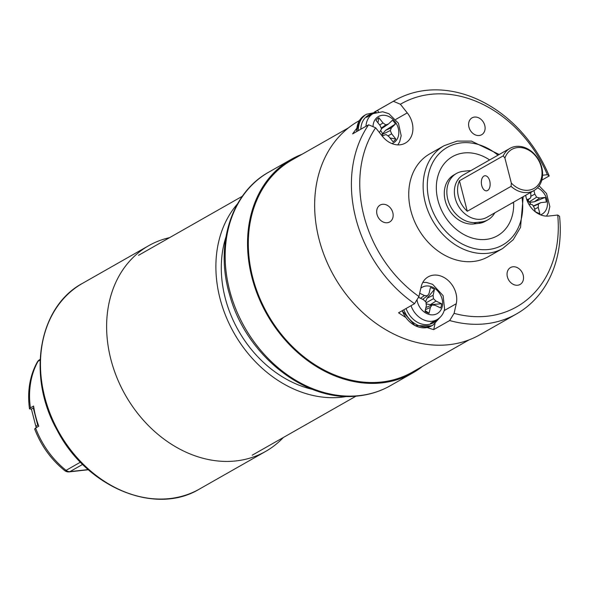 <?xml version="1.0" encoding="UTF-8"?>
<svg xmlns="http://www.w3.org/2000/svg" width="589" height="589" viewBox="0 0 589 589"><rect width="100%" height="100%" fill="white"/><g stroke="black" fill="none" stroke-linecap="round" stroke-linejoin="round"><path stroke-width="0.88" d="M347.142 396.39A114.98 91.464 -119.6 0 1 234.113 333.219A114.98 91.464 -119.6 0 1 237.573 203.787M312.56 389.395A108.604 86.392 -119.6 0 1 225.911 237.08M29.45 408.597C27.175 391.251 29.796 375.723 37.298 362.029L37.298 362.029A6.067 3.32 29.4 0 1 38.071 361.278A80.391 63.951 60.4 0 0 30.407 407.853L33.602 406.035A80.391 63.951 60.4 0 0 38.786 426.2L35.59 428.019A80.391 63.951 60.4 0 0 66.078 470.353A6.067 1.649 128.6 0 1 64.694 470.596C51.177 459.648 41.193 445.844 34.736 429.175M34.67 428.998L35.59 428.019M30.407 407.853L29.502 408.862L31.541 409.171M348.452 127.865L291.658 160.179A121.952 97.016 60.4 0 0 258.88 296.09A121.952 97.016 60.4 0 0 381.701 382.003A121.952 97.016 60.4 0 0 412.263 372.182L469.058 339.875M33.286 407.912L37.725 425.199A7.583 1.487 165.6 0 0 35.944 426.723L31.504 409.436A7.583 1.487 -14.4 0 1 33.286 407.912L33.845 407.64M37.725 425.199L38.307 424.912M35.944 426.723A7.583 1.487 165.6 0 0 37.055 427.187M449.672 320.526L454.082 313.355A116.799 92.907 60.4 0 0 557.724 215.037L559.55 216.296A122.865 97.737 -119.6 0 1 516.582 313.885A122.865 97.737 -119.6 0 1 449.672 320.526L433.695 329.619A122.865 97.737 -119.6 0 1 427.172 327.543M418.978 297.578L418.948 296.525L414.546 303.688A122.865 97.737 -119.6 0 1 368.611 124.787L375.62 127.761A116.799 92.907 60.4 0 0 418.948 296.525L421.12 286.895A21.233 16.89 60.4 0 1 428.188 276.852A21.233 16.89 60.4 0 1 448.752 281.012A21.233 16.89 60.4 0 1 456.254 303.725L454.082 313.355M405.578 317.309A122.865 97.737 -119.6 0 1 398.569 312.781L414.546 303.688M368.611 124.787L352.634 133.88A122.865 97.737 -119.6 0 1 356.801 128.321M374.538 112.19A122.865 97.737 -119.6 0 1 377.402 110.379L393.386 101.286A122.865 97.737 -119.6 0 1 395.072 100.299A122.865 97.737 -119.6 0 1 549.191 175.956L541.777 180.182M359.371 120.605L358.318 121.201A122.865 97.737 60.4 0 0 356.632 122.195A122.865 97.737 60.4 0 0 325.761 259.27A122.865 97.737 60.4 0 0 449.032 344.69A122.865 97.737 60.4 0 0 479.829 334.795L516.582 313.885M484.887 130.14A9.711 7.723 -119.6 0 1 481.655 134.734A9.711 7.723 -119.6 0 1 470.147 130.11A9.711 7.723 -119.6 0 1 472.054 117.852A9.711 7.723 -119.6 0 1 481.456 119.758A9.711 7.723 -119.6 0 1 484.887 130.14M509.632 281.38A9.711 7.723 -119.6 0 1 510.501 267.568A9.711 7.723 -119.6 0 1 522.009 272.192A9.711 7.723 -119.6 0 1 520.102 284.443A9.711 7.723 -119.6 0 1 509.632 281.38M382.541 204.295A9.711 7.723 -119.6 0 1 392.318 211.134A9.711 7.723 -119.6 0 1 389.712 221.957A9.711 7.723 -119.6 0 1 378.197 217.334A9.711 7.723 -119.6 0 1 380.111 205.082A9.711 7.723 -119.6 0 1 382.541 204.295M525.705 195.261A21.233 16.89 60.4 0 0 548.69 216.045L557.724 215.037M542.579 175.235L547.365 174.697A116.799 92.907 60.4 0 0 400.395 104.26L393.386 101.286M375.62 127.761L382.482 136.383A21.233 16.89 60.4 0 0 405.365 143.09A21.233 16.89 60.4 0 0 407.257 112.882L400.395 104.26M444.15 145.674L429.771 153.854A59.158 47.061 60.4 0 0 413.868 219.785A59.158 47.061 60.4 0 0 473.446 261.457A59.158 47.061 60.4 0 0 488.274 256.694L502.653 248.514A59.158 47.061 -119.6 0 1 487.832 253.277A59.158 47.061 -119.6 0 1 428.255 211.606A59.158 47.061 -119.6 0 1 444.15 145.674L457.16 141.08L471.458 141.11L499.207 154.487M513.615 202.137A45.508 36.201 -119.6 0 1 497.506 235.733A45.508 36.201 -119.6 0 1 443.539 214.079A45.508 36.201 -119.6 0 1 452.499 156.63A45.508 36.201 -119.6 0 1 463.904 152.963A45.508 36.201 -119.6 0 1 489.614 159.943M549.191 175.956L547.365 174.697M378.528 111.792L377.402 110.379M435.028 323.729L433.695 329.619M425.427 309.637L430.382 307.414L432.039 304.999L435.035 305.271L440.631 307.951A13.952 11.103 60.4 0 0 441.581 303.74L435.985 301.06L433.467 298.682L433.114 295.31L434.439 289.435A13.952 11.103 60.4 0 0 430.426 287.513L429.101 293.388L427.445 295.796L424.448 295.531L419.685 293.248M430.382 307.414L429.057 313.289A13.952 11.103 -119.6 0 1 425.037 311.36L426.37 305.492L426.016 302.113L423.498 299.742L418.455 297.327M425.906 307.524L432.039 304.999M441.581 303.74L430.353 304.69L425.994 303.843M430.353 304.69L435.985 301.06M426.09 302.805L433.467 298.682M433.114 295.31L427.113 298.196L425.516 301.642M427.113 298.196L434.439 289.435M422.688 299.352L427.445 295.796M420.45 298.284L424.448 295.531M425.206 310.624L429.057 313.289M503.242 155.857L459.457 180.764A24.267 19.304 60.4 0 0 458.433 196.564A24.267 19.304 60.4 0 0 467.291 211.26L511.075 186.352L511.318 183.039L504.913 158.08L503.242 155.857A24.267 19.304 -119.6 0 1 509.978 148.362A24.267 19.304 -119.6 0 1 538.758 159.913A24.267 19.304 -119.6 0 1 533.98 190.549A24.267 19.304 -119.6 0 1 511.075 186.352M509.978 148.362L462.998 175.088A24.267 19.304 60.4 0 0 455.238 198.383A24.267 19.304 60.4 0 0 487 217.275L533.98 190.549M511.318 183.039A22.448 17.861 60.4 0 0 539.229 183.415A22.448 17.861 60.4 0 0 531.087 151.69A22.448 17.861 60.4 0 0 504.913 158.08M481.75 185.557A7.583 4.351 83.7 0 1 484.909 175.75A7.583 4.351 83.7 0 1 490.07 182.804A7.583 4.351 83.7 0 1 486.588 190.821A7.583 4.351 83.7 0 1 481.75 185.557M467.291 211.26L459.457 180.764M169.625 237.625A118.315 94.115 60.4 0 0 148.686 245.701A118.315 94.115 60.4 0 0 110.842 359.253A118.315 94.115 60.4 0 0 265.691 451.38A118.315 94.115 60.4 0 0 283.331 437.502M530.77 204.265A4.543 3.615 -119.6 0 0 529.644 202.373L534.333 201.784L539.649 198.029L536.638 197.175L534.834 194.12L533.928 190.578M539.649 198.029L545.164 197.418A13.952 11.103 -119.6 0 1 546.342 202.027L540.835 202.638L538.412 204.096L538.236 207.372L539.892 213.8A13.952 11.103 -119.6 0 1 538.883 214.072M528.694 203.985L532.485 204.751L534.289 207.807L535.305 211.782M526.978 200.245L528.289 199.288L526.706 199.465M528.289 199.288L530.711 197.838L530.888 194.561L530.38 192.603M528.554 199.428L528.385 201.35A4.543 3.615 60.4 0 0 527.229 200.901M529.644 202.373L528.385 201.35M528.856 202.152L536.638 197.175M530.792 196.336L534.834 194.12M530.608 193.494L531.219 192.124M527.081 200.518L530.711 197.838M535.298 211.753L539.892 213.8M534.635 209.176L538.236 207.372M533.376 206.268L538.412 204.096M540.835 202.638L533.236 206.025M534.333 201.784L545.164 197.418M379.699 125.03L383.019 122.961L378.837 117.704A13.952 11.103 -119.6 0 0 376.003 120.384L380.192 125.648L381.547 128.91L379.441 132.562M383.019 122.961L385.795 124.883L388.49 123.977L392.436 120.237A13.952 11.103 -119.6 0 1 395.433 124.007L391.486 127.754L390.293 130.537L391.648 133.806L395.83 139.063A13.952 11.103 60.4 0 1 393.003 141.75L388.814 136.486L386.045 134.572L383.351 135.47L382.438 136.331M382.158 135.978L383.351 135.47M382.268 135.926A4.543 3.615 60.4 0 0 382.379 135.404L382.025 134.55L390.293 130.537M382.828 135.691L382.379 135.404M389.992 137.966L395.83 139.063M387.974 135.904L391.648 133.806M391.486 127.754L385.589 130.331L382.025 134.55M385.589 130.331L395.433 124.007M380.715 130.846A4.543 3.615 -119.6 0 1 382.342 133.821M388.49 123.977L381.458 128.704M381.216 128.122L385.795 124.883M377.939 122.814L378.837 117.704M470.766 170.67A26.939 21.432 -119.6 0 0 468.115 170.781L463.175 171.325A26.939 21.432 60.4 0 0 456.423 173.497A26.939 21.432 60.4 0 0 449.179 203.522A26.939 21.432 60.4 0 0 476.31 222.502L481.25 221.95A26.939 21.432 60.4 0 0 488.001 219.778A26.939 21.432 60.4 0 0 494.767 212.857M488.001 219.778L485.446 221.236A26.939 21.432 60.4 0 1 478.695 223.408L473.755 223.953A26.939 21.432 -119.6 0 1 446.624 204.979A26.939 21.432 -119.6 0 1 453.861 174.955L456.423 173.497M509.176 204.663L511.738 203.205M512.563 203.117A44.595 35.473 60.4 0 0 512.548 202.741M422.585 366.314A122.865 97.737 -119.6 0 1 412.712 372.97A122.865 97.737 -119.6 0 1 381.922 382.872A122.865 97.737 -119.6 0 1 258.188 296.319A122.865 97.737 -119.6 0 1 291.209 159.383A122.865 97.737 -119.6 0 1 301.98 154.303M82.659 464.39L69.958 471.612L88.203 469.58M64.694 470.596A6.067 6.067 0 0 0 69.149 471.877A6.067 3.475 83.7 0 0 69.958 471.612A6.067 4.83 60.4 0 1 66.078 470.353L80.465 462.166M40.096 360.122L38.071 361.278A6.067 4.83 60.4 0 1 39.588 359.732A6.067 6.067 0 0 0 37.298 362.029M373.087 113.64A21.233 16.89 60.4 0 0 360.843 129.205M356.647 131.59L359.003 121.246L364.93 115.142A23.059 18.34 60.4 0 0 356.743 131.538M358.34 130.633A23.059 18.34 -119.6 0 1 366.527 114.229L376.238 112.285M497.992 155.179A56.124 44.646 60.4 0 0 427.562 180.271A56.124 44.646 60.4 0 0 488.686 249.486A56.124 44.646 60.4 0 0 521.994 197.374M395.845 119.376L407.257 112.882M444.194 310.587L456.254 303.725M416.99 299.713A15.167 12.067 60.4 0 0 429.197 314.467A15.167 12.067 60.4 0 0 442.287 306.413A15.167 12.067 60.4 0 0 436.147 289.486A15.167 12.067 60.4 0 0 420.833 288.198M430.522 323.339L437.075 319.613A20.328 16.168 -119.6 0 1 411.041 305.684M199.538 489.01C155.238 516.104 86.414 487.294 57.126 430.198C26.652 376.386 38.351 306.788 82.534 283.331A118.315 94.115 60.4 0 0 44.69 396.89A118.315 94.115 60.4 0 0 199.538 489.01L265.691 451.38M540.569 214.838A15.167 12.067 60.4 0 0 547.35 201.968A15.167 12.067 60.4 0 0 537.514 187.795M391.921 143.598A15.167 12.067 60.4 0 0 398.171 127.975A15.167 12.067 60.4 0 0 383.999 115.267A15.167 12.067 60.4 0 0 373.028 126.657M365.96 126.296A20.328 16.168 -119.6 0 1 373.154 113.603L366.601 117.329M473.755 223.953L476.31 222.502M478.695 223.408L481.25 221.95M390.345 385.699C380.641 391.199 370.106 394.586 358.745 395.867C306.022 403.119 245.62 355.211 229.614 294.721C214.786 245.245 231.124 192.706 268.834 172.113A122.865 97.737 60.4 0 0 235.814 309.041A122.865 97.737 60.4 0 0 359.548 395.594A122.865 97.737 60.4 0 0 390.345 385.699L412.712 372.97M406.079 308.503A21.233 16.89 60.4 0 0 437.016 319.65M402.235 310.69A23.059 18.34 60.4 0 0 431.553 325.894L433.151 324.988A23.059 18.34 -119.6 0 1 403.833 309.785M252.217 455.201L356.08 396.117M138.511 255.324L242.366 196.24M40.126 359.423L39.588 359.732M69.149 471.877L88.379 469.742M364.93 115.142L366.527 114.229M395.072 100.299L374.162 112.19M523.209 196.682L520.529 227.369L513.247 239.671L502.653 248.514M437.075 319.613C440.992 317.28 443.502 313.775 444.599 309.092L443.105 295.641L432.613 284.325L426.318 282.418L422.799 282.411M82.534 283.331L148.686 245.701M546.482 216.126L548.337 212.946L549.854 206.599L546.548 193.538L539.119 185.844M373.154 113.603L382.666 111.763L388.895 113.699L398.429 123.219L401.19 135.698L399.673 141.758L397.84 144.887M268.834 172.113L291.209 159.383M439.784 317.633L433.151 324.988M402.132 310.749L414.965 325.621L431.553 325.894"/></g></svg>
